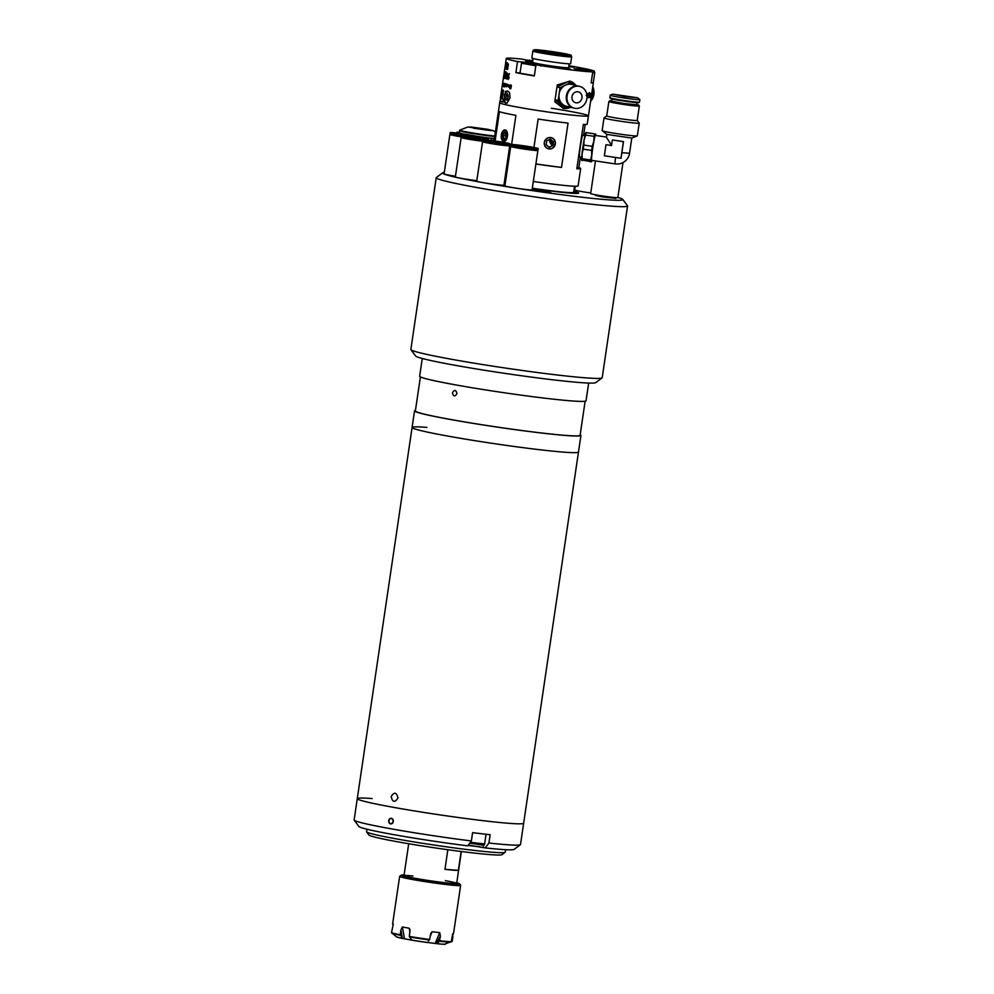 <?xml version="1.0" encoding="UTF-8"?>
<svg xmlns="http://www.w3.org/2000/svg" width="994" height="994" viewBox="0 0 994 994"><rect width="100%" height="100%" fill="white"/><g stroke="black" fill="none" stroke-linecap="round" stroke-linejoin="round"><path stroke-width="1.49" d="M397.998 797.909C394.866 802.854 392.593 802.444 391.164 796.679C394.171 791.721 396.444 792.131 397.998 797.909C394.866 802.854 392.593 802.444 391.164 796.679C394.171 791.721 396.444 792.131 397.998 797.909M372.116 798.555A84.092 4.001 8.4 0 0 357.281 798.642A84.092 4.001 8.4 0 0 415.355 811.079A84.092 4.001 8.4 0 0 508.829 823.305A84.092 4.001 8.4 0 0 523.664 823.206A84.092 4.001 -171.6 0 1 508.829 823.305A84.092 4.001 -171.6 0 1 415.355 811.079A84.092 4.001 -171.6 0 1 357.281 798.642L412.088 427.47A84.092 4.001 8.4 0 0 470.162 439.907A84.092 4.001 8.4 0 0 563.635 452.133A84.092 4.001 8.4 0 0 578.471 452.034A84.092 4.001 -171.6 0 1 563.635 452.133A84.092 4.001 -171.6 0 1 470.162 439.907A84.092 4.001 -171.6 0 1 412.088 427.47A84.092 4.001 -171.6 0 1 426.923 427.383M447.847 849.721L444.952 869.315L458.358 870.346A26.627 1.267 -171.6 0 1 444.952 869.315M461.154 851.485L458.358 870.346M404.086 875.031A29.435 1.404 8.4 0 0 401.265 875.155L399.675 876.335A30.839 1.466 8.4 0 0 399.638 876.397A30.839 1.466 8.4 0 0 412.746 879.553A30.839 1.466 8.4 0 0 444.181 884.287A30.839 1.466 8.4 0 0 460.644 885.405A30.839 1.466 8.4 0 0 460.62 885.331L459.439 883.741A29.435 1.404 8.4 0 0 456.768 882.809M409.938 932.235L409.23 928.234L402.396 927.004L404.496 938.796L402.955 938.498L400.209 934.782L400.917 929.962L402.396 927.004M409.23 928.234L410.025 929.713L409.329 936.435A30.839 1.466 8.4 0 0 429.644 939.516L430.75 933.279L432.166 931.713L430.054 936.758M439.696 932.645L440.392 935.938L436.465 943.641L435.161 943.443L439.696 932.645L432.166 931.713M437.372 943.107L439.485 941.206L440.392 935.938M444.492 944.163L451.301 941.653L452.817 933.664M452.432 934.708L453.5 933.354L451.872 937.764M451.139 941.977L452.22 941.256L452.929 936.435M401.265 875.155A29.435 1.404 8.4 0 0 413.74 878.236A29.435 1.404 8.4 0 0 444.368 882.821A29.435 1.404 8.4 0 0 459.439 883.741M428.252 941.045L429.644 939.516M409.329 936.435L411.876 940.175A25.074 1.193 8.4 0 0 426.898 942.449L411.864 940.175L411.168 939.131M393.264 924.246L391.512 932.608L396.494 936.882A25.359 1.205 8.4 0 0 402.955 938.498L403.179 938.597M436.689 943.604A25.359 1.205 8.4 0 0 445.324 944.275M404.496 938.796L411.33 940.038M426.923 942.387A25.359 1.205 8.4 0 1 411.827 940.1L411.876 940.175M413.019 876A26.627 1.267 8.4 0 0 415.33 878.348A26.627 1.267 8.4 0 0 451.984 883.43A26.627 1.267 8.4 0 0 445.362 880.672M427.631 942.498L435.161 943.443M436.528 943.641A25.074 1.193 8.4 0 0 445.063 944.3M393.289 821.529A2.808 2.311 -85.6 0 0 388.729 820.696A2.808 2.311 -85.6 0 0 393.289 821.529C392.295 817.677 390.779 817.403 388.753 820.696C389.71 824.548 391.238 824.821 393.313 821.529M357.281 798.642L354.125 819.975A84.092 4.001 8.4 0 0 354.199 820.174A84.092 4.001 8.4 0 0 471.38 840.961L472.61 832.649A84.092 4.001 -171.6 0 0 490.154 834.724L488.924 843.024A84.092 4.001 8.4 0 0 505.685 844.627A84.092 4.001 8.4 0 0 520.396 844.714A84.092 4.001 8.4 0 0 520.508 844.54L580.931 435.422A84.092 4.001 8.4 0 0 580.173 434.738M471.38 840.961L467.665 845.844A78.489 3.728 -171.6 0 1 358.921 826.523L354.199 820.174M468.224 845.099L485.209 847.907L488.924 843.024M520.396 844.714L514.035 849.423A78.489 3.728 -171.6 0 1 485.209 847.907M505.114 852.33L501.933 854.691A67.281 3.193 -171.6 0 1 490.166 854.616A67.281 3.193 -171.6 0 1 416.896 845.086A67.281 3.193 -171.6 0 1 368.973 835.059L366.612 831.879A70.077 3.33 8.4 0 0 416.536 842.328A70.077 3.33 8.4 0 0 492.85 852.268A70.077 3.33 8.4 0 0 505.114 852.33A70.077 3.33 8.4 0 0 505.213 852.181L505.586 849.696M366.935 829.22L366.562 831.717A70.077 3.33 8.4 0 0 366.612 831.879M467.975 845.434A70.077 3.33 8.4 0 0 480.127 846.838M573.762 191.345A46.469 2.212 -171.6 0 1 578.645 193.147A46.469 2.212 -171.6 0 1 570.481 193.134A46.469 2.212 -171.6 0 1 532.275 188.475M444.293 172.422A91.1 4.336 8.4 0 0 442.715 172.807A91.1 4.336 8.4 0 0 503.449 186.139A91.1 4.336 8.4 0 0 606.762 199.707A91.1 4.336 8.4 0 0 622.753 199.396A91.1 4.336 8.4 0 0 617.858 197.408M622.753 199.396L627.487 205.733A96.704 4.597 -171.6 0 1 627.562 205.969A96.704 4.597 -171.6 0 1 610.502 206.069A96.704 4.597 -171.6 0 1 503.001 192.016A96.704 4.597 -171.6 0 1 436.217 177.715A96.704 4.597 -171.6 0 1 436.354 177.516L442.715 172.807M436.217 177.715L410.857 349.453A96.704 4.597 8.4 0 0 410.932 349.689A96.704 4.597 8.4 0 0 479.816 364.102A96.704 4.597 8.4 0 0 585.143 377.807A96.704 4.597 8.4 0 0 602.053 377.906A96.704 4.597 8.4 0 0 602.202 377.708L627.562 205.969M602.053 377.906L595.704 382.615A91.1 4.336 -171.6 0 1 579.763 382.528A91.1 4.336 -171.6 0 1 480.549 369.619A91.1 4.336 -171.6 0 1 415.654 356.026L410.932 349.689M603.209 196.066L595.319 195.383L602.488 196.924L615.845 198.415L606.812 196.588M574.793 189.034L574.122 188.897M550.974 192.786L545.644 191.246L532.287 189.742L550.974 192.786M573.998 189.68L574.694 189.755M574.855 188.636A91.1 4.336 8.4 0 0 574.172 188.525M505.163 184.027A46.469 2.212 -171.6 0 1 504.12 183.84M461.527 136.861A13.73 0.659 -171.6 0 1 455.737 135.892A13.73 0.659 -171.6 0 1 449.897 134.488A13.73 0.659 -171.6 0 1 453.09 134.538M455.451 176.236A13.73 0.659 -171.6 0 1 449.922 175.304A13.73 0.659 -171.6 0 1 444.069 173.9L449.897 134.488M461.34 136.762L454.009 134.724M459.017 134.265L455.438 133.407L459.924 133.705L472.075 135.867L459.017 134.265M471.504 135.234A13.73 0.659 -171.6 0 1 477.344 136.638A13.73 0.659 -171.6 0 1 470.013 136.141A13.73 0.659 -171.6 0 1 456.01 134.028A13.73 0.659 -171.6 0 1 450.17 132.624A13.73 0.659 -171.6 0 1 457.501 133.121A13.73 0.659 -171.6 0 1 471.504 135.234M461.39 135.992A13.73 0.659 -171.6 0 1 455.861 135.072A13.73 0.659 -171.6 0 1 450.021 133.656L450.17 132.624M483.966 141.372A13.73 0.659 -171.6 0 1 467.006 138.924A13.73 0.659 -171.6 0 1 461.166 137.52A13.73 0.659 -171.6 0 1 464.36 137.57M476.822 180.635A13.73 0.659 -171.6 0 1 461.191 178.336A13.73 0.659 -171.6 0 1 455.339 176.932L461.166 137.52M483.419 141.223L467.776 138.986L465.279 137.756M470.286 137.296L466.708 136.439L471.193 136.737L483.345 138.899L470.286 137.296M482.773 138.265A13.73 0.659 -171.6 0 1 488.613 139.669A13.73 0.659 -171.6 0 1 481.282 139.172A13.73 0.659 -171.6 0 1 467.279 137.073A13.73 0.659 -171.6 0 1 461.44 135.656A13.73 0.659 -171.6 0 1 468.77 136.153A13.73 0.659 -171.6 0 1 482.773 138.265M482.773 140.403A13.73 0.659 -171.6 0 1 467.13 138.104A13.73 0.659 -171.6 0 1 461.291 136.687L461.44 135.656M506.679 144.863A13.73 0.659 -171.6 0 1 509.748 145.733A13.73 0.659 -171.6 0 1 502.417 145.236A13.73 0.659 -171.6 0 1 488.414 143.124A13.73 0.659 -171.6 0 1 482.575 141.72A13.73 0.659 -171.6 0 1 485.768 141.769M509.748 145.733L503.933 185.145A13.73 0.659 -171.6 0 1 496.602 184.648A13.73 0.659 -171.6 0 1 482.599 182.548A13.73 0.659 -171.6 0 1 476.747 181.132L482.575 141.72M505.747 144.764L505.089 145.447L489.197 143.186L486.687 141.956M491.695 141.508L488.116 140.639L492.602 140.949L504.753 143.099L491.695 141.508M504.182 142.465A13.73 0.659 -171.6 0 1 510.021 143.881A13.73 0.659 -171.6 0 1 502.691 143.372A13.73 0.659 -171.6 0 1 488.688 141.272A13.73 0.659 -171.6 0 1 482.848 139.868A13.73 0.659 -171.6 0 1 490.179 140.365A13.73 0.659 -171.6 0 1 504.182 142.465M510.021 143.881L509.872 144.913A13.73 0.659 -171.6 0 1 502.542 144.403A13.73 0.659 -171.6 0 1 488.539 142.304A13.73 0.659 -171.6 0 1 482.699 140.899L482.848 139.868M534.822 149.56A13.73 0.659 -171.6 0 1 537.891 150.442A13.73 0.659 -171.6 0 1 530.56 149.945A13.73 0.659 -171.6 0 1 516.557 147.833A13.73 0.659 -171.6 0 1 510.717 146.429A13.73 0.659 -171.6 0 1 513.91 146.478M537.891 150.442L532.076 189.854A13.73 0.659 -171.6 0 1 524.745 189.357A13.73 0.659 -171.6 0 1 510.742 187.245A13.73 0.659 -171.6 0 1 504.902 185.841L510.717 146.429M533.89 149.473L533.231 150.156L517.34 147.895L514.83 146.665M519.837 146.205L516.259 145.348L520.744 145.646L532.896 147.808L519.837 146.205M532.324 147.174A13.73 0.659 -171.6 0 1 538.164 148.578A13.73 0.659 -171.6 0 1 530.833 148.081A13.73 0.659 -171.6 0 1 516.83 145.981A13.73 0.659 -171.6 0 1 510.991 144.565A13.73 0.659 -171.6 0 1 518.321 145.062A13.73 0.659 -171.6 0 1 532.324 147.174M538.164 148.578L538.015 149.609A13.73 0.659 -171.6 0 1 530.684 149.112A13.73 0.659 -171.6 0 1 516.681 147.013A13.73 0.659 -171.6 0 1 510.841 145.596L510.991 144.565M590.747 192.96A13.73 0.659 -171.6 0 1 580.508 191.345A13.73 0.659 -171.6 0 1 574.656 189.941L575.203 186.251M623.014 162.556L617.846 197.57A13.73 0.659 -171.6 0 1 610.515 197.073A13.73 0.659 -171.6 0 1 596.512 194.961A13.73 0.659 -171.6 0 1 590.66 193.557L595.481 160.941M494.366 138.911A18.215 0.87 -171.6 0 1 491.297 138.626M463.937 134.004A20.737 0.982 -171.6 0 1 459.166 132.649L459.887 130.102A20.464 0.969 8.4 0 0 468.509 132.277A20.464 0.969 8.4 0 0 494.801 136.016M487.184 129.257L492.067 130.438L485.942 130.015L469.33 127.07L487.184 129.257M494.416 138.539A20.737 0.982 -171.6 0 1 475.617 136.054M491.024 140.465L491.334 138.352A23.123 1.106 -171.6 0 1 487.458 137.868L487.259 139.185M475.853 136.116L487.458 137.868M494.142 138.899L493.856 140.837M459.203 132.326L457.153 132.165A23.123 1.106 -171.6 0 0 456.805 132.301L462.906 133.855M456.693 133.034L456.805 132.326A23.123 1.106 -171.6 0 1 456.805 132.301L456.693 133.034M491.334 138.352L494.416 138.588M452.419 392.779C454.444 389.474 455.96 389.76 456.979 393.599C454.904 396.904 453.388 396.631 452.419 392.779M588.659 383.05L586.038 400.793A84.092 4.001 -171.6 0 1 571.202 400.88A84.092 4.001 -171.6 0 1 477.729 388.666A84.092 4.001 -171.6 0 1 419.654 376.229L422.276 358.486M456.979 393.599C455.96 389.76 454.444 389.474 452.432 392.779C453.388 396.631 454.904 396.904 456.979 393.599M420.4 376.9L415.368 410.969A83.26 3.964 8.4 0 0 472.871 423.282A83.26 3.964 8.4 0 0 565.412 435.384A83.26 3.964 8.4 0 0 580.098 435.297L585.131 401.228M415.455 410.41A84.092 4.001 8.4 0 0 414.535 410.845A84.092 4.001 8.4 0 0 472.61 423.282A84.092 4.001 8.4 0 0 566.095 435.509A84.092 4.001 8.4 0 0 580.931 435.422M549.657 139.558A5.765 5.355 91.5 0 0 552.913 145.484L549.135 139.781M504.977 139.794L503.548 137.396L502.256 137.247L503.809 139.657L505.958 138.079L505.623 132.649M495.099 141.011L499.435 111.651A44.854 2.137 8.4 0 0 515.911 115.354L511.612 144.465M507.748 159.301L508.779 159.537A44.854 2.137 -171.6 0 1 507.735 159.363M551.322 108.234A44.854 2.137 -171.6 0 1 588.448 115.851A44.854 2.137 -171.6 0 1 541.183 111.017A44.854 2.137 -171.6 0 1 499.709 102.742L494.08 140.875M506.207 177.007A44.854 2.137 -171.6 0 1 505.163 176.82M533.927 147.472L538.127 119.056A44.854 2.137 8.4 0 0 539.953 119.33A44.854 2.137 8.4 0 0 568.059 123.094L561.511 167.414A44.854 2.137 -171.6 0 1 535.89 164.022M549.819 139.483A5.604 5.218 -88.5 0 0 552.937 145.323M501.436 134.998A5.604 3.019 96.7 0 1 505.213 130.127A5.604 3.019 96.7 0 1 507.362 136.327A5.604 3.019 96.7 0 1 503.585 141.198A5.604 3.019 96.7 0 1 501.436 134.998M535.903 163.96L561.511 167.414M544.439 142.515A5.604 5.417 -71.3 0 1 550.639 137.694A5.604 5.417 -71.3 0 1 555.199 143.956A5.604 5.417 -71.3 0 1 548.999 148.777A5.604 5.417 -71.3 0 1 544.439 142.515M580.384 156.965L578.819 167.576A44.854 2.137 -171.6 0 1 580.67 168.483L578.098 185.928A44.854 2.137 -171.6 0 1 533.306 181.467M580.67 168.483A44.854 2.137 -171.6 0 1 576.806 168.769L583.354 124.449A44.854 2.137 8.4 0 0 587.218 124.163L588.448 115.851A44.854 2.137 -171.6 0 1 541.183 111.017A44.854 2.137 -171.6 0 1 499.709 102.742L499.97 100.941A44.854 2.137 -171.6 0 1 500.243 100.754M585.18 124.486L583.59 135.333M576.806 168.769L578.819 167.576M505.213 183.728A41.35 1.963 -171.6 0 1 504.169 183.517M505.176 183.94A44.854 2.137 -171.6 0 1 504.132 183.741M573.724 191.519A44.854 2.137 -171.6 0 1 577.079 192.848A44.854 2.137 -171.6 0 1 532.287 188.4M574.507 186.238L573.613 192.339A41.35 1.963 -171.6 0 1 532.312 188.226M509.189 73.655L508.307 76.053L509.114 77.905L508.046 79.408L507.561 77.52L509.127 73.804M505.797 78.663L505.871 78.091A44.854 2.137 -171.6 0 0 506.518 78.277L506.269 74.91L507.213 73.146L507.623 74.873A44.854 2.137 -171.6 0 1 507.425 74.823L507.126 73.705L506.431 74.985L507.201 76.165L506.58 78.886A44.854 2.137 -171.6 0 1 505.797 78.663M505.971 73.817L506.108 72.897L505.971 73.817M505.399 73.332L504.368 76.613L504.455 78.389L505.163 76.687A44.854 2.137 -171.6 0 1 505.027 76.637L505.784 72.873A44.854 2.137 -171.6 0 1 504.952 72.562L504.865 73.134A44.854 2.137 -171.6 0 0 505.399 73.332L505.387 73.27M503.598 77.843L503.685 77.271A44.854 2.137 -171.6 0 0 503.896 77.395L504.641 73.941A44.854 2.137 -171.6 0 1 504.567 73.916L503.859 77.979A44.854 2.137 -171.6 0 1 503.598 77.843M504.815 68.3L504.815 68.474A44.854 2.137 -171.6 0 1 504.803 68.437L504.281 72.003M504.157 72.835L504.293 71.916L504.157 72.835M503.946 77.11L503.933 77.37A44.854 2.137 -171.6 0 1 503.946 77.358A44.568 2.125 -171.6 0 1 503.958 77.308L503.871 77.88A44.568 2.125 -171.6 0 1 503.871 77.88M504.169 73.829L503.995 75.171M505.002 74.14L505.039 71.792M506.157 75.01L506.306 77.284M506.518 77.284L506.306 74.562M505.996 71.73L506.12 74.562M508.742 74.562L507.586 77.321M507.574 69.543A44.854 2.137 -171.6 0 1 507.375 69.493L507.238 67.095L506.493 69.232A44.854 2.137 -171.6 0 1 506.331 69.182L507.139 63.628A44.854 2.137 -171.6 0 0 507.288 63.678L507.375 66.188L508.22 63.964A44.854 2.137 -171.6 0 0 508.419 64.014L507.574 69.543M506.17 69.12A44.854 2.137 -171.6 0 1 506.033 69.071L506.045 66.697L505.437 68.847A44.854 2.137 -171.6 0 1 505.35 68.81L506.157 63.268A44.854 2.137 -171.6 0 0 506.244 63.305L506.182 65.803L506.865 63.541A44.854 2.137 -171.6 0 0 507.002 63.591L506.17 69.12M505.25 68.76A44.854 2.137 -171.6 0 1 505.163 68.723L505.337 66.362L504.877 68.536A44.854 2.137 -171.6 0 1 504.853 68.511L505.66 62.97A44.854 2.137 -171.6 0 0 505.697 62.995L505.474 65.467L505.996 63.194A44.854 2.137 -171.6 0 0 506.083 63.231L505.25 68.76M520.061 72.935L515.898 72.624L517.526 61.541A44.854 2.137 -171.6 0 1 506.257 58.422L505.66 62.734M505.35 66.138L505.3 66.797M505.399 65.915L505.524 68.188M505.697 62.721L505.399 65.654M505.548 68.101L506.045 66.884M506.207 63.864L506.07 65.753M509.649 88.044L510.183 88.888L511.09 87.857L510.121 85.596L510.68 85.211L511.202 86.267A44.854 2.137 -171.6 0 0 511.413 86.316L510.767 84.875L509.997 85.36L510.941 87.733L510.27 88.541L509.823 87.646A44.854 2.137 -171.6 0 1 509.624 87.596L509.649 88.044M510.046 97.934L509.698 93.212L508.816 91.783L506.654 91.063L504.467 94.492L504.455 102.121L505.797 103.239L507.151 103.041L510.046 97.934M509.4 85.149L508.481 84.801L508.145 85.807L509.065 87.397A44.854 2.137 -171.6 0 0 509.214 87.435L509.4 85.149M506.928 84.341A44.854 2.137 -171.6 0 0 507.015 84.366L506.791 86.577L507.772 86.23A44.854 2.137 -171.6 0 1 507.623 86.192L507.077 86.64L507.002 85.894L508.021 84.987L507.139 84.179A44.854 2.137 -171.6 0 1 506.952 84.142L506.965 84.142M506.319 85.944L505.996 83.894A44.854 2.137 -171.6 0 1 505.884 83.856L506.207 86.726A44.854 2.137 -171.6 0 0 506.331 86.751L506.716 84.08A44.854 2.137 -171.6 0 1 506.605 84.043L506.319 85.944M505.2 85.646L504.989 83.608A44.854 2.137 -171.6 0 1 504.877 83.571L505.089 86.428A44.854 2.137 -171.6 0 0 505.213 86.453L505.598 83.782A44.854 2.137 -171.6 0 1 505.474 83.745L505.2 85.646M504.38 86.006A44.854 2.137 -171.6 0 1 504.256 85.969L504.542 83.409A44.854 2.137 -171.6 0 1 504.393 83.359L504.343 83.633A44.854 2.137 -171.6 0 0 504.43 83.658L504.169 85.944A44.854 2.137 -171.6 0 1 504.02 85.894L503.983 86.105A44.854 2.137 -171.6 0 0 504.144 86.155L504.033 86.925A44.854 2.137 -171.6 0 0 504.107 86.95L504.219 86.18A44.854 2.137 -171.6 0 0 504.356 86.217L504.38 86.006M503.56 86.031L503.598 83.968A44.854 2.137 -171.6 0 0 503.672 83.993L504.008 84.627A44.854 2.137 -171.6 0 1 503.523 84.465L503.56 86.031M502.865 85.534L503.051 83.894A44.854 2.137 -171.6 0 0 503.088 83.918L502.964 84.838A44.854 2.137 -171.6 0 1 502.914 84.813L502.865 85.534M502.815 84.465L502.877 82.813A44.854 2.137 -171.6 0 1 502.852 82.8L502.492 86.64A44.854 2.137 -171.6 0 0 502.529 86.664L503.088 82.937A44.854 2.137 -171.6 0 1 503.051 82.912L502.815 84.465M502.343 85.111L502.703 82.651L502.343 85.111M502.368 85.149L502.492 83.931L502.368 85.149A44.854 2.137 -171.6 0 1 502.392 85.124L502.479 84.179M503.511 90.292A44.854 2.137 -171.6 0 1 502.591 89.982L501.336 98.431A44.854 2.137 -171.6 0 1 500.79 98.182L500.33 101.276A44.854 2.137 -171.6 0 0 502.889 102.158L503.349 99.052A44.854 2.137 -171.6 0 1 502.268 98.741L503.511 90.292M499.97 100.941A44.854 2.137 -171.6 0 0 500.181 101.189L500.641 98.095A44.854 2.137 -171.6 0 1 500.442 97.897L501.684 89.46A44.854 2.137 -171.6 0 1 501.684 89.398L503.585 76.513M594.139 71.531L574.122 68.549L592.772 71.866A44.854 2.137 -171.6 0 1 547.719 66.697A44.854 2.137 -171.6 0 1 535.977 64.859L542.463 65.182L532.088 63.107L517.526 61.541M515.898 72.624A44.854 2.137 8.4 0 0 534.337 75.929L535.977 64.859M506.257 58.422A44.854 2.137 -171.6 0 1 521.664 59.081L532.734 61.355M576.421 86.08L569.897 81.123L557.323 84.937L557.038 86.913M569.599 81.048A14.015 12.512 -76.2 0 1 575.924 85.484M555.137 99.81L554.838 101.786L563.213 108.346L570.929 107.352M570.568 107.265A14.015 12.512 -76.2 0 1 562.902 108.259M529.429 61.665L531.74 61.802L529.417 61.727M529.293 61.752L526.721 61.715L529.293 61.752M528.386 62.311L530.597 62.535L528.386 62.311M529.777 62.361L530.597 62.535M559.92 67.903A4.2 1.168 -164.7 0 1 564.443 68.623A4.2 1.168 -164.7 0 0 562.082 68.014A4.2 1.168 -164.7 0 0 559.883 67.903A4.2 1.168 -164.7 0 1 559.92 67.903M556.69 67.207A7.008 1.938 -164.7 0 1 557 67.045L565.275 68.077A7.008 1.938 -164.7 0 1 567.549 69.033M556.516 67.107L566.679 68.921C571.811 69.443 571.351 69.158 565.275 68.077L570.481 69.182M568.866 66.151L573.811 67.207L568.767 66.797M592.772 71.866L591.132 82.937A44.854 2.137 8.4 0 0 593.356 82.614A44.854 2.137 8.4 0 0 593.306 82.49M531.368 62.026L525.689 61.168L531.368 62.026M531.815 61.752L527.777 61.143L531.815 61.752M568.928 65.716A44.854 2.137 -171.6 0 1 594.213 70.996M528.112 60.945L532.188 61.529L528.112 60.945M587.715 95.461A44.568 2.125 -171.6 0 0 587.578 95.424L587.678 94.753M591.38 94.032L591.231 94.989M591.082 95.996L590.958 96.89M590.933 97.002L591.045 96.232M591.256 94.753L591.38 93.933M590.933 98.978L590.921 98.978A44.854 2.137 -171.6 0 1 590.921 99.002L591.753 93.312L590.933 98.978M590.312 95.573L590.15 94.008L589.467 95.598L589.678 97.201L590.312 95.573M589.268 97.039L590.262 93.511L589.529 97.089M589.815 96.965L589.343 97.66M587.442 95.523L587.914 97.139M589.044 95.598L588.001 97.698L587.491 95.561L588.622 93.498L588.783 95.561M588.535 93.511L588.821 94.244M588.647 97.039L588.001 97.698L587.504 97.014M504.741 76.637L504.877 77.855M504.728 78.414L504.641 76.65M504.703 73.233L504.567 73.867M504.579 72.935L504.641 72.276M503.859 77.495L504.343 75.184M506.418 75.047L506.567 77.321M505.461 65.716L505.362 66.449M505.524 65.244L505.399 66.151M505.809 65.057L506.008 62.734M507.275 62.56L506.58 64.473M509.86 87.621L510.407 88.913M510.357 85.633L511.326 85.546M510.991 84.9L510.034 85.919L511.164 87.758M511.065 88.18L510.171 88.28M507.797 91.088L505.809 91.659M505.871 99.81L507.164 100.108L508.096 97.412L507.897 94.38L506.828 94.07M506.07 91.696L504.728 94.529L504.144 100.108L506.033 103.277M502.902 102.121A44.568 2.125 -171.6 0 1 500.603 101.313L500.33 101.276M502.852 90.081L501.336 98.431M501.051 98.307L500.603 101.313M500.454 101.226L500.901 98.232M504.579 95.325L504.43 94.703M504.89 85.695L505.089 86.54M507.623 95.113L508.12 96.43M507.859 95.151L508.356 96.468M508.046 98.58L507.263 99.45M507.35 93.622L507.375 94.691M505.263 94.43L505.399 91.398M506.754 92.02L505.635 92.343M505.151 85.733L505.35 86.59M504.952 84.527L505.064 85.658M586.957 95.002L587.168 93.523A44.854 2.137 -171.6 0 0 587.392 93.535L587.044 95.859M590.424 96.716L591.244 93.424L590.424 96.716M591.182 97.263A44.854 2.137 -171.6 0 1 591.182 97.288L591.778 93.25A44.854 2.137 -171.6 0 1 591.778 93.25M591.281 94.306L591.368 93.684M590.66 95.287L590.809 94.194M588.957 96.356L589.554 95.71M589.479 92.666L588.771 94.008A44.854 2.137 -171.6 0 1 589.057 94.095A44.568 2.125 -171.6 0 0 588.796 94.057M587.765 94.48L587.628 95.399A44.854 2.137 -171.6 0 0 587.578 95.387M587.553 95.933L587.454 96.642M586.199 95.635L587.206 93.523M529.268 61.777L527.553 61.591L529.268 61.777M529.69 61.516L527.988 61.342L529.69 61.516M589.678 94.803L589.044 95.871M588.51 93.983L589.218 92.628M589.293 95.672L589.616 94.306M589.852 95.262L590.038 93.858M590.461 96.418L590.386 95.25M590.349 97.574L590.399 96.927M591.057 95.026L591.393 93.523M590.921 96.716L591.206 95.2M591.467 93.026L591.008 95.002M588.883 95.598L588.547 93.995L587.69 95.561L588.075 97.201L588.883 95.598M507.76 77.607L508.145 78.837L508.878 77.88L508.443 76.637L507.76 77.607M508.009 77.631L508.394 78.874L509.114 77.905L508.692 76.662L508.009 77.631M508.294 79.433L507.81 77.544L509.437 73.68M506.592 78.849A44.568 2.125 -171.6 0 1 506.058 78.7L506.132 78.166M507.685 74.861L507.213 73.767M507.102 76.886L506.542 74.948L507.474 73.183M504.629 75.296L504.132 78.029M504.84 73.954L504.815 72.873L504.443 74.19M504.405 74.128L504.902 72.301L504.915 73.978M504.194 72.574L503.498 77.259L504.194 72.574M504.082 75.084L503.983 75.755L504.082 75.084M506.319 66.735L505.71 68.884M507.859 97.387L507.661 94.355L506.58 94.032L505.635 99.785L506.928 100.083L507.859 97.387M509.35 85.484L508.779 84.912L508.369 85.646L508.766 87.112L509.35 85.484M507.027 85.608L507.76 84.627L507.027 85.608M505.871 85.72L506.368 86.652M504.604 85.434L504.815 83.434M502.678 85.459L503.051 82.912M506.518 91.982L505.399 92.206M505.374 92.318L505.263 92.951M527.205 61.864L528.696 62.336M528.286 61.417L530.349 61.79M504.057 84.888A44.568 2.125 -171.6 0 1 503.809 84.801L503.871 85.782M503.796 84.502L503.834 86.068M504.095 85.782L503.871 84.005M505.958 138.079L506.542 134.078L504.989 131.668L502.84 133.246L502.256 137.247M503.56 141.359A5.765 3.106 -83.3 0 0 507.437 136.34A5.765 3.106 -83.3 0 0 505.238 129.965A5.765 3.106 -83.3 0 0 501.361 134.985A5.765 3.106 -83.3 0 0 503.56 141.359M502.84 133.246L504.144 133.395L503.548 137.396M591.169 82.676L593.281 82.701L594.76 72.724L592.648 72.699M583.068 69.655L590.038 70.909L583.018 70.052M505.325 135.843L506.145 136.774M506.294 135.818L505.312 135.606M506.518 134.041L506.269 135.78M553.882 144.142L550.9 141.608L553.26 143.161M551.148 139.98L550.9 141.608M551.471 141.62L551.658 140.39M546.166 144.776L549.235 147.236L552.888 145.683L553.472 141.695L550.415 139.235L546.75 140.788L546.166 144.776M548.887 147.112L552.888 145.683M548.974 148.926A5.765 5.566 108.7 0 0 555.348 143.981A5.765 5.566 108.7 0 0 550.664 137.545A5.765 5.566 108.7 0 0 544.302 142.49A5.765 5.566 108.7 0 0 548.974 148.926M550.067 139.123L553.472 141.695M532.846 60.659L530.461 60.485L532.784 61.032M535.853 65.753L521.49 63.218L520.024 73.183L534.374 75.718M529.168 63.417L534.002 64.101M529.23 63.02L534.051 63.74M531.865 57.913A19.619 0.932 8.4 0 0 531.827 57.95A19.619 0.932 8.4 0 0 550.527 61.665A19.619 0.932 8.4 0 0 570.606 63.74A19.619 0.932 8.4 0 0 570.643 63.691L571.674 56.77C569.873 54.397 575.563 55.987 559.224 52.694L539.568 49.998L533.554 49.986L532.846 51.029A19.619 0.932 8.4 0 0 551.558 54.732A19.619 0.932 8.4 0 0 571.625 56.807A19.619 0.932 8.4 0 0 571.674 56.77M544.476 51.315L560.454 53.713L544.476 51.315M548.825 52.297L548.924 51.638M533.157 58.509L532.598 62.311A18.215 0.87 8.4 0 0 549.446 65.679A18.215 0.87 8.4 0 0 568.643 67.642L569.214 63.827M615.51 157.462A12.611 0.733 -81.4 0 0 615.187 163.898L591.666 160.357A12.611 0.733 -81.4 0 1 592.722 148.367A12.611 0.733 -81.4 0 1 595.418 135.42L606.427 137.073M581.726 157.164L579.465 156.828A10.934 0.634 -81.4 0 1 580.384 146.429A10.934 0.634 -81.4 0 1 582.708 135.209L584.981 135.544M583.217 149.137L591.629 150.405L591.728 155.275L590.56 159.972L582.149 158.705L582.049 153.821L583.217 149.137A15.134 0.882 -81.4 0 1 583.515 147.112A15.134 0.882 -81.4 0 1 583.826 145.074L584.087 139.968A14.015 0.82 -81.4 0 1 585.864 132.612M591.629 150.405A15.134 0.882 -81.4 0 1 591.927 148.379A15.134 0.882 -81.4 0 1 592.225 146.342L583.826 145.074M582.819 160.158L591.492 161.736A14.015 0.82 -81.4 0 1 591.728 155.275A14.015 0.82 -81.4 0 1 592.635 148.429A14.015 0.82 -81.4 0 1 593.778 141.434A14.015 0.82 -81.4 0 1 595.58 134.041L585.901 132.575L595.58 134.041A14.015 0.82 -81.4 0 1 595.692 134.115A14.015 0.82 -81.4 0 1 595.766 135.47M631.762 138.067L606.862 134.401L602.19 130.711A17.805 0.845 -171.6 0 1 602.14 130.636L604.017 117.938A17.805 0.845 -171.6 0 1 604.041 117.901A17.805 0.845 -171.6 0 1 604.054 117.901A17.805 0.845 -171.6 0 0 620.989 121.305A17.805 0.845 -171.6 0 0 639.192 123.194A17.805 0.845 -171.6 0 0 639.229 123.144A17.805 0.845 -171.6 0 0 639.217 123.094L637.229 120.423A15.419 0.733 -171.6 0 1 637.216 120.436A15.419 0.733 -171.6 0 1 637.191 120.485A15.419 0.733 -171.6 0 1 621.412 118.845A15.419 0.733 -171.6 0 1 606.713 115.938A15.419 0.733 -171.6 0 1 606.738 115.9L608.85 101.537A15.419 0.733 -171.6 0 1 608.862 101.5A15.419 0.733 -171.6 0 1 608.875 101.5L609.819 100.792A14.575 0.696 -171.6 0 1 611.795 100.767M611.608 145.484L606.415 137.147L606.825 134.376M615.187 163.898A12.611 12.611 0 0 0 629.537 153.275L621.859 152.691L623.499 141.62L612.428 139.955L623.412 141.67L620.964 158.282L604.352 155.785L605.992 144.702L611.534 145.534L612.341 140.005M639.229 123.144L637.353 135.83A17.805 0.845 -171.6 0 1 637.316 135.88A17.805 0.845 -171.6 0 1 637.291 135.892A17.805 0.845 -171.6 0 1 619.622 134.078A17.805 0.845 -171.6 0 1 602.19 130.711M636.744 104.457A14.575 0.696 -171.6 0 1 638.633 105.053L639.341 105.998A15.419 0.733 -171.6 0 1 639.353 106.035A15.419 0.733 -171.6 0 1 623.549 104.445A15.419 0.733 -171.6 0 1 608.85 101.537M638.633 105.053A14.575 0.696 -171.6 0 1 638.608 105.115A14.575 0.696 -171.6 0 1 623.35 103.525A14.575 0.696 -171.6 0 1 609.819 100.792A14.575 0.696 -171.6 0 1 609.831 100.792M639.353 106.035A15.419 0.733 -171.6 0 1 639.316 106.072L637.216 120.436M611.77 101.077L623.772 103.488L636.682 104.755M638.856 102.593A14.438 0.683 -171.6 0 1 638.844 102.606L638.844 102.606A14.438 0.683 -171.6 0 1 624.406 101.127A14.438 0.683 -171.6 0 1 610.316 98.381L609.844 97.747A14.997 0.708 -171.6 0 1 609.831 97.71L610.204 95.225A14.997 0.708 -171.6 0 1 610.229 95.188A14.997 0.708 -171.6 0 1 610.254 95.175A14.997 0.708 -171.6 0 1 610.291 95.163M637.639 97.81L624.431 96.517L612.838 94.157L637.639 97.81L639.825 99.537A14.997 0.708 -171.6 0 1 639.875 99.599L639.502 102.096A14.997 0.708 -171.6 0 1 639.502 102.096A14.997 0.708 -171.6 0 1 639.477 102.133L639.477 102.133A14.997 0.708 -171.6 0 1 624.481 100.605A14.997 0.708 -171.6 0 1 609.844 97.747M639.875 99.599A14.997 0.708 -171.6 0 1 639.838 99.636A14.997 0.708 -171.6 0 1 624.505 98.058A14.997 0.708 -171.6 0 1 610.204 95.225M616.939 94.778L633.563 97.263L616.939 94.778M621.859 152.691A11.294 0.659 98.6 0 0 621.138 158.183L620.964 158.282M611.534 145.484L605.992 144.702M582.086 159.723A14.015 0.82 -81.4 0 1 581.813 160.282A14.015 0.82 -81.4 0 1 582.049 153.821A14.015 0.82 -81.4 0 1 584.087 139.968L585.64 135.06L594.039 136.327A15.134 0.882 -81.4 0 1 594.574 134.165M594.039 136.327L593.778 141.434L592.225 146.342M590.486 161.86A15.134 0.882 -81.4 0 1 590.56 159.972M582.074 160.593A15.134 0.882 -81.4 0 1 582.149 158.705M592.014 160.419A14.015 0.82 -81.4 0 1 591.542 161.687A14.015 0.82 -81.4 0 1 591.492 161.736L591.219 161.426M585.64 135.06A15.134 0.882 -81.4 0 1 586.174 132.898M575.352 108.371A11.207 10.015 -76.2 0 1 574.321 108.184A11.207 10.015 -76.2 0 1 567.152 95.486A11.207 10.015 -76.2 0 1 578.632 86.217A11.207 10.015 -76.2 0 1 579.676 86.403A11.207 10.015 -76.2 0 1 586.845 99.102A11.207 10.015 -76.2 0 1 575.352 108.371M574.122 108.135A11.207 10.015 -76.2 0 1 573.936 108.085A11.207 10.015 -76.2 0 1 566.766 95.387A11.207 10.015 -76.2 0 1 578.247 86.118A11.207 10.015 -76.2 0 1 579.291 86.316A11.207 10.015 -76.2 0 1 579.477 86.366M573.786 108.048A11.207 10.015 -76.2 0 1 573.625 108.011A11.207 10.015 -76.2 0 1 566.456 95.312A11.207 10.015 -76.2 0 1 577.936 86.043A11.207 10.015 -76.2 0 1 578.98 86.242A11.207 10.015 -76.2 0 1 579.129 86.279M573.625 108.011L566.344 106.221A11.207 10.015 -76.2 0 1 562.629 104.32A11.207 10.015 -76.2 0 1 559.075 94.107A11.207 10.015 -76.2 0 1 565.462 85.124A11.207 10.015 -76.2 0 1 570.655 84.254A11.207 10.015 -76.2 0 1 571.699 84.453L578.98 86.242M577.812 91.759A5.604 5.007 -76.2 0 1 576.172 102.842A5.604 5.007 -76.2 0 1 577.812 91.759M570.904 82.539L567.847 81.794L556.951 86.963L555.062 99.748L558.131 100.506L560.02 87.708L570.904 82.539L573.762 84.95M569.512 107.004L567.127 108.135L558.131 100.506M555.062 99.748L564.07 107.377L567.127 108.135M556.951 86.963L560.02 87.708M590.709 100.531A11.207 9.356 -85.7 0 0 592.635 87.522M590.61 101.202A11.207 9.356 -85.7 0 0 592.747 86.751M590.809 99.897A11.207 9.356 -85.7 0 0 592.523 88.242M439.671 940.759A30.839 1.466 8.4 0 0 451.301 941.653M439.485 941.206A30.553 1.454 8.4 0 0 450.941 942.101M391.723 933.13A30.553 1.454 8.4 0 0 400.296 935.279M391.512 932.608A30.839 1.466 8.4 0 0 400.209 934.782M396.78 937.007A25.074 1.193 8.4 0 0 403.117 938.584L396.581 936.932M402.309 937.802L400.917 929.962M409.416 936.932A30.553 1.454 8.4 0 0 429.458 939.964M483.482 844.962L483.109 847.435M470.386 842.266L484.625 843.956C484.724 846.056 482.165 844.838 469.814 843.247L469.665 843.223M479.655 844.005L481.817 844.912L469.851 843.247M494.726 136.513A20.737 0.982 -171.6 0 1 468.286 132.736A20.737 0.982 -171.6 0 1 459.464 130.612M467.814 126.983L487.719 129.295L493.558 130.786L467.814 126.983L459.887 130.102M487.669 129.295L470.659 126.934L473.74 128.214L490.75 130.574L487.669 129.295M584.646 70.512L585.777 69.853L584.646 70.512M525.901 60.112L532.871 60.448L527.578 60.261L532.759 61.23M524.211 62.262L538.512 64.821L524.211 62.262M532.883 50.98A19.619 0.932 8.4 0 0 532.846 51.029L531.827 57.95M534.474 49.812A18.215 0.87 8.4 0 0 551.285 53.216A18.215 0.87 8.4 0 0 570.444 55.217A18.215 0.87 8.4 0 0 553.646 51.812A18.215 0.87 8.4 0 0 534.474 49.812M456.681 883.405L461.39 851.51M403.999 875.627L408.708 843.732M453.599 933.117L460.644 885.405M392.593 924.109L399.638 876.397M486.054 834.264L484.625 843.956M455.215 134.948L455.103 135.693M477.344 136.638L477.244 137.346M466.484 137.98L466.372 138.725M487.892 142.179L487.781 142.925M504.53 144.639L504.418 145.385M516.035 146.888L515.923 147.634M532.672 149.349L532.56 150.082M493.558 130.786L495.36 132.214M412.088 427.47L414.535 410.845M593.356 82.614L588.448 115.851M504.082 75.072L503.983 75.755M594.76 72.724C594.089 70.574 595.033 71.754 585.777 69.853C574.234 68.636 576.731 68.164 575.34 69.853M521.49 63.218C521.726 62.187 522.608 61.852 524.136 62.249L537.431 64.138C540.053 64.337 541.221 64.983 540.91 66.076M611.745 101.115L612.056 98.953M638.844 102.606L639.477 102.133M612.851 94.144L610.254 95.175M636.694 104.792L637.017 102.63M606.725 115.925L604.041 117.901M631.737 138.079L637.291 135.892M629.537 153.275L631.786 138.067"/></g></svg>

